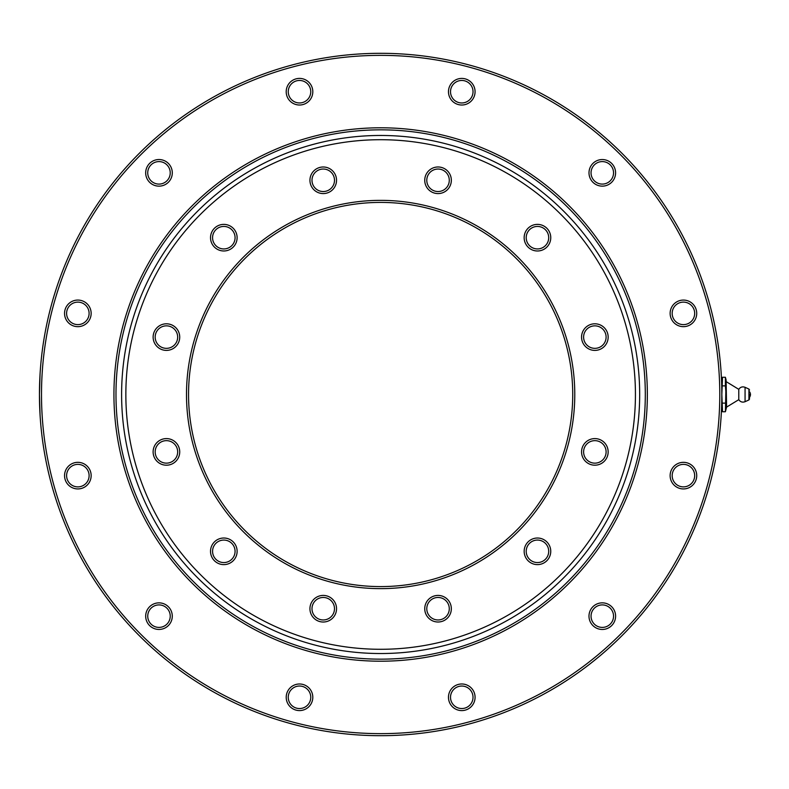 <?xml version="1.0" encoding="UTF-8"?>
<svg xmlns="http://www.w3.org/2000/svg" width="789" height="789" viewBox="0 0 789 789"><rect width="100%" height="100%" fill="white"/><g stroke="black" fill="none" stroke-linecap="round" stroke-linejoin="round"><path stroke-width="1.18" d="M113.932 394.5A266.712 266.712 0 0 0 513.994 625.48A266.712 266.712 0 0 0 513.994 163.52A266.712 266.712 0 0 0 113.932 394.5M645.303 394.5A264.66 264.66 0 0 1 380.643 659.16A264.66 264.66 0 0 1 115.983 394.5A264.66 264.66 0 0 1 380.643 129.84A264.66 264.66 0 0 1 645.303 394.5M41.501 394.5A339.142 339.142 0 0 1 550.209 100.795A339.142 339.142 0 0 1 550.209 688.205A339.142 339.142 0 0 1 41.501 394.5M312.809 91.711A13.295 13.295 0 0 0 292.857 80.192A13.295 13.295 0 0 0 292.857 103.231A13.295 13.295 0 0 0 312.809 91.711M608.94 184.36A13.295 13.295 0 0 0 608.94 161.331A13.295 13.295 0 0 0 588.998 172.84A13.295 13.295 0 0 0 608.94 184.36M676.775 487.148A13.295 13.295 0 0 0 696.726 475.629A13.295 13.295 0 0 0 676.775 464.119A13.295 13.295 0 0 0 676.775 487.148M448.468 697.289A13.295 13.295 0 0 0 468.419 708.808A13.295 13.295 0 0 0 468.419 685.769A13.295 13.295 0 0 0 448.468 697.289M152.336 604.64A13.295 13.295 0 0 0 152.336 627.669A13.295 13.295 0 0 0 172.278 616.16A13.295 13.295 0 0 0 152.336 604.64M84.502 301.852A13.295 13.295 0 0 0 64.55 313.371A13.295 13.295 0 0 0 84.502 324.881A13.295 13.295 0 0 0 84.502 301.852M77.855 462.334A13.295 13.295 0 0 0 66.335 482.276A13.295 13.295 0 0 0 89.374 482.276A13.295 13.295 0 0 0 77.855 462.334M287.995 690.641A13.295 13.295 0 0 0 299.504 710.583A13.295 13.295 0 0 0 311.024 690.641A13.295 13.295 0 0 0 287.995 690.641M590.774 622.807A13.295 13.295 0 0 0 613.812 622.807A13.295 13.295 0 0 0 602.293 602.855A13.295 13.295 0 0 0 590.774 622.807M683.422 326.666A13.295 13.295 0 0 0 694.941 306.724A13.295 13.295 0 0 0 671.912 306.724A13.295 13.295 0 0 0 683.422 326.666M473.292 98.359A13.295 13.295 0 0 0 461.772 78.417A13.295 13.295 0 0 0 450.253 98.359A13.295 13.295 0 0 0 473.292 98.359M170.503 166.193A13.295 13.295 0 0 0 147.464 166.193A13.295 13.295 0 0 0 158.983 186.145A13.295 13.295 0 0 0 170.503 166.193M40.052 374.242L39.45 394.5A341.193 341.193 0 0 0 380.643 735.693A341.193 341.193 0 0 0 721.827 394.5A341.193 341.193 0 0 0 380.643 53.307A341.193 341.193 0 0 0 39.45 394.5L40.052 414.758M168.728 167.219A11.253 11.253 0 0 1 158.983 184.093A11.253 11.253 0 0 1 149.239 167.219A11.253 11.253 0 0 1 168.728 167.219M310.758 91.711A11.253 11.253 0 0 1 293.883 101.456A11.253 11.253 0 0 1 293.883 81.967A11.253 11.253 0 0 1 310.758 91.711M471.516 97.343A11.253 11.253 0 0 1 452.028 97.343A11.253 11.253 0 0 1 461.772 80.458A11.253 11.253 0 0 1 471.516 97.343M607.924 182.584A11.253 11.253 0 0 1 591.04 172.84A11.253 11.253 0 0 1 607.924 163.106A11.253 11.253 0 0 1 607.924 182.584M683.422 324.624A11.253 11.253 0 0 1 673.678 307.74A11.253 11.253 0 0 1 693.166 307.74A11.253 11.253 0 0 1 683.422 324.624M677.8 485.373A11.253 11.253 0 0 1 677.8 465.885A11.253 11.253 0 0 1 694.675 475.629A11.253 11.253 0 0 1 677.8 485.373M592.549 621.781A11.253 11.253 0 0 1 602.293 604.907A11.253 11.253 0 0 1 612.037 621.781A11.253 11.253 0 0 1 592.549 621.781M450.519 697.289A11.253 11.253 0 0 1 467.394 687.544A11.253 11.253 0 0 1 467.394 707.033A11.253 11.253 0 0 1 450.519 697.289M289.76 691.657A11.253 11.253 0 0 1 309.249 691.657A11.253 11.253 0 0 1 299.504 708.542A11.253 11.253 0 0 1 289.76 691.657M153.362 606.416A11.253 11.253 0 0 1 170.237 616.16A11.253 11.253 0 0 1 153.362 625.894A11.253 11.253 0 0 1 153.362 606.416M77.855 464.376A11.253 11.253 0 0 1 87.599 481.26A11.253 11.253 0 0 1 68.11 481.26A11.253 11.253 0 0 1 77.855 464.376M83.476 303.627A11.253 11.253 0 0 1 83.476 323.115A11.253 11.253 0 0 1 66.601 313.371A11.253 11.253 0 0 1 83.476 303.627M639.672 394.5A259.029 259.029 0 0 0 251.119 170.177A259.029 259.029 0 0 0 251.119 618.823A259.029 259.029 0 0 0 639.672 394.5M635.431 394.5A254.788 254.788 0 0 0 253.249 173.846A254.788 254.788 0 0 0 253.249 615.154A254.788 254.788 0 0 0 635.431 394.5M572.725 394.5A192.092 192.092 0 0 1 380.643 586.592A192.092 192.092 0 0 1 188.551 394.5A192.092 192.092 0 0 1 380.643 202.408A192.092 192.092 0 0 1 572.725 394.5M186.5 394.5A194.133 194.133 0 0 0 477.71 562.626A194.133 194.133 0 0 0 477.71 226.374A194.133 194.133 0 0 0 186.5 394.5M323.243 193.581A13.295 13.295 0 0 0 334.753 173.639A13.295 13.295 0 0 0 311.724 173.639A13.295 13.295 0 0 0 323.243 193.581M525.938 244.334A13.295 13.295 0 0 0 548.976 244.334A13.295 13.295 0 0 0 537.457 224.382A13.295 13.295 0 0 0 525.938 244.334M583.337 445.252A13.295 13.295 0 0 0 594.857 465.194A13.295 13.295 0 0 0 606.376 445.252A13.295 13.295 0 0 0 583.337 445.252M438.043 595.419A13.295 13.295 0 0 0 426.524 615.361A13.295 13.295 0 0 0 449.552 615.361A13.295 13.295 0 0 0 438.043 595.419M235.339 544.666A13.295 13.295 0 0 0 212.31 544.666A13.295 13.295 0 0 0 223.82 564.618A13.295 13.295 0 0 0 235.339 544.666M177.939 343.748A13.295 13.295 0 0 0 166.42 323.806A13.295 13.295 0 0 0 154.91 343.748A13.295 13.295 0 0 0 177.939 343.748M179.724 451.9A13.295 13.295 0 0 0 159.772 440.38A13.295 13.295 0 0 0 159.772 463.419A13.295 13.295 0 0 0 179.724 451.9M329.891 597.204A13.295 13.295 0 0 0 309.939 608.714A13.295 13.295 0 0 0 329.891 620.233A13.295 13.295 0 0 0 329.891 597.204M530.81 539.804A13.295 13.295 0 0 0 530.81 562.833A13.295 13.295 0 0 0 550.752 551.314A13.295 13.295 0 0 0 530.81 539.804M581.562 337.1A13.295 13.295 0 0 0 601.504 348.62A13.295 13.295 0 0 0 601.504 325.581A13.295 13.295 0 0 0 581.562 337.1M431.386 191.796A13.295 13.295 0 0 0 451.338 180.287A13.295 13.295 0 0 0 431.386 168.767A13.295 13.295 0 0 0 431.386 191.796M230.467 249.196A13.295 13.295 0 0 0 230.467 226.167A13.295 13.295 0 0 0 210.525 237.686A13.295 13.295 0 0 0 230.467 249.196M328.865 598.969A11.253 11.253 0 0 1 328.865 618.458A11.253 11.253 0 0 1 311.99 608.714A11.253 11.253 0 0 1 328.865 598.969M233.564 545.692A11.253 11.253 0 0 1 223.82 562.567A11.253 11.253 0 0 1 214.075 545.692A11.253 11.253 0 0 1 233.564 545.692M177.673 451.9A11.253 11.253 0 0 1 160.798 461.644A11.253 11.253 0 0 1 160.798 442.156A11.253 11.253 0 0 1 177.673 451.9M176.164 342.722A11.253 11.253 0 0 1 156.676 342.722A11.253 11.253 0 0 1 166.42 325.847A11.253 11.253 0 0 1 176.164 342.722M229.451 247.43A11.253 11.253 0 0 1 212.566 237.686A11.253 11.253 0 0 1 229.451 227.942A11.253 11.253 0 0 1 229.451 247.43M323.243 191.54A11.253 11.253 0 0 1 313.499 174.655A11.253 11.253 0 0 1 332.988 174.655A11.253 11.253 0 0 1 323.243 191.54M432.411 190.031A11.253 11.253 0 0 1 432.411 170.542A11.253 11.253 0 0 1 449.286 180.287A11.253 11.253 0 0 1 432.411 190.031M527.713 243.308A11.253 11.253 0 0 1 537.457 226.433A11.253 11.253 0 0 1 547.201 243.308A11.253 11.253 0 0 1 527.713 243.308M583.604 337.1A11.253 11.253 0 0 1 600.478 327.356A11.253 11.253 0 0 1 600.478 346.844A11.253 11.253 0 0 1 583.604 337.1M585.113 446.278A11.253 11.253 0 0 1 604.601 446.278A11.253 11.253 0 0 1 594.857 463.153A11.253 11.253 0 0 1 585.113 446.278M531.835 541.57A11.253 11.253 0 0 1 548.71 551.314A11.253 11.253 0 0 1 531.835 561.058A11.253 11.253 0 0 1 531.835 541.57M438.043 597.46A11.253 11.253 0 0 1 447.777 614.345A11.253 11.253 0 0 1 428.299 614.345A11.253 11.253 0 0 1 438.043 597.46M40.032 374.647L39.844 378M39.746 380.18L39.608 384.135M39.45 394.5L40.052 414.738M726.097 380.988L726.097 409.077L726.6 407.104L726.097 379.933L725.397 411.74L722.527 411.74L721.836 394.5L722.527 377.26L721.827 379.933L721.827 409.077L722.527 411.74M725.397 403.12L722.527 403.12M722.527 385.88L725.397 385.88L725.397 377.26L722.527 377.26M725.397 385.88L726.077 394.5M749.55 397.903L749.55 394.5M745.063 387.3C742.449 386.373 740.348 387.044 738.78 389.342L738.78 399.658C740.348 401.956 742.449 402.627 745.063 401.7L745.063 387.3L748.929 389.056L748.929 399.944L745.063 401.7M725.397 411.74L726.097 409.077M725.397 377.26L726.097 379.933M738.78 389.342L726.6 381.896M738.78 399.658L726.6 407.104M748.929 389.056L749.55 390.022M748.929 399.944L749.55 398.978M749.55 397.222A4.487 4.487 0 0 0 749.55 391.778"/></g></svg>
